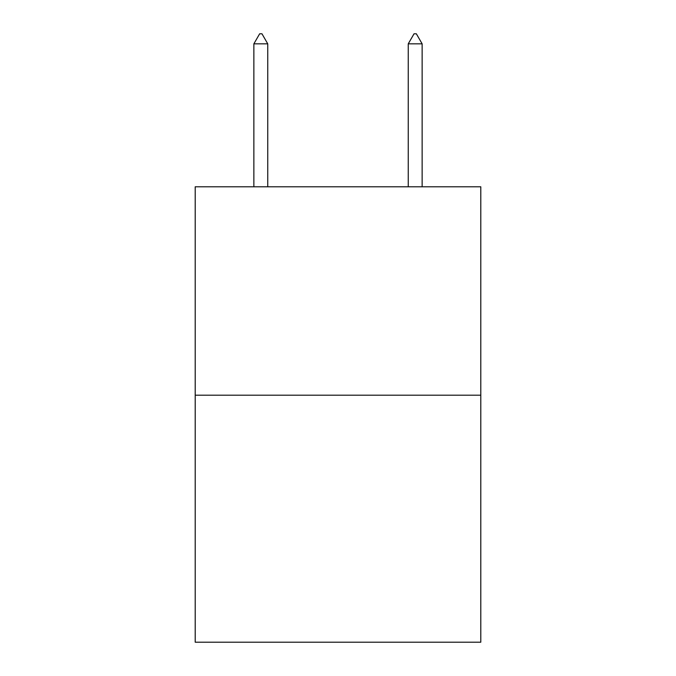<?xml version="1.0" encoding="UTF-8"?>
<svg xmlns="http://www.w3.org/2000/svg" width="676" height="676" viewBox="0 0 676 676"><rect width="100%" height="100%" fill="white"/><g stroke="black" fill="none" stroke-linecap="round" stroke-linejoin="round"><path stroke-width="1.01" d="M480.797 395.198L480.797 186.787L195.203 186.787L195.203 642.2L480.797 642.2L480.797 395.198L195.203 395.198M267.755 43.839L261.967 33.8L259.652 33.8L253.863 43.839L267.755 43.839L267.755 186.787M253.863 43.839L253.863 186.787M414.033 33.8L416.348 33.8L422.137 43.839L408.245 43.839L414.033 33.8M422.137 186.787L422.137 43.839M408.245 186.787L408.245 43.839"/></g></svg>
